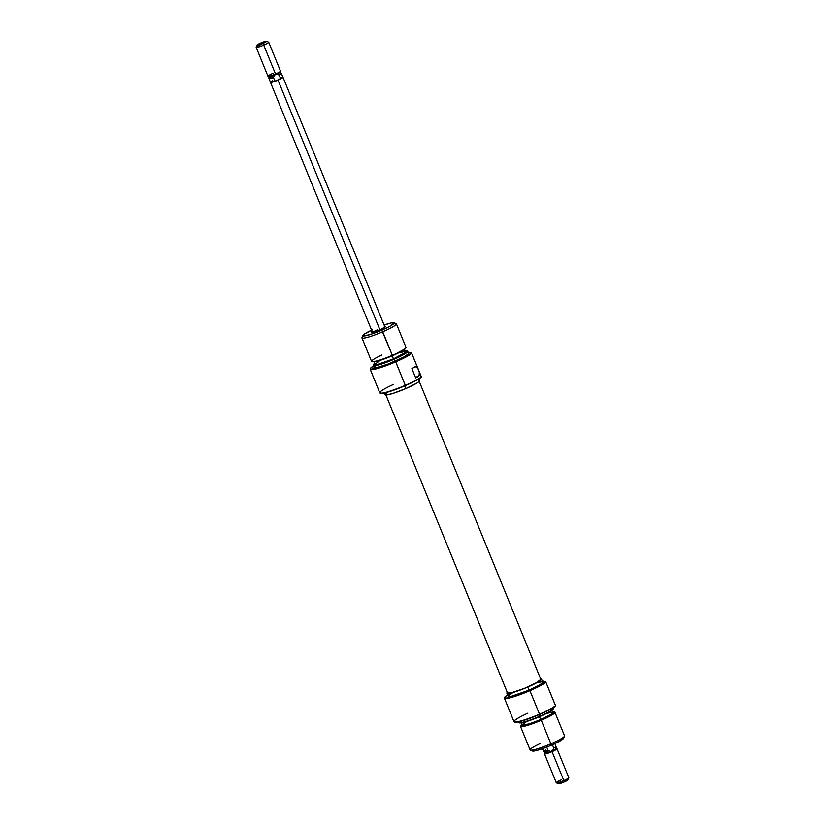 <?xml version="1.0" encoding="UTF-8"?>
<svg xmlns="http://www.w3.org/2000/svg" width="825" height="825" viewBox="0 0 825 825"><rect width="100%" height="100%" fill="white"/><g stroke="black" fill="none" stroke-linecap="round" stroke-linejoin="round"><path stroke-width="1.24" d="M377.582 329.763A6.765 0.815 -22.2 0 0 372.983 332.155A6.765 0.815 157.8 0 1 377.582 329.763M372.642 331.155L371.498 332.166L372.735 332.207L380.016 329.701A7.611 0.907 157.8 0 1 371.601 332.279A7.611 0.907 157.8 0 1 372.137 331.485M380.088 393.071L380.521 393.257A22.492 2.692 -22.2 0 0 405.384 385.636L405.323 385.337A22.832 2.733 157.8 0 1 380.088 393.071A22.832 2.733 157.8 0 1 393.7 384.337M373.684 361.577L380.459 360.236L392.257 355.812A16.912 2.021 -22.2 0 0 404.054 349.563L405.323 348.459A18.604 2.228 157.8 0 1 392.349 355.327A18.604 2.228 -22.2 0 0 406.024 347.377L396.412 323.843A18.604 2.228 157.8 0 1 382.748 331.794A18.604 2.228 -22.2 0 0 396.186 323.647L394.01 322.75A16.912 2.021 157.8 0 1 381.789 330.165L392.349 355.327L382.748 331.794A18.604 2.228 157.8 0 1 361.958 337.91L371.57 361.443A18.604 2.228 -22.2 0 0 392.349 355.327A18.604 2.228 157.8 0 1 372.817 361.721A18.604 2.228 157.8 0 1 381.748 355.039M373.158 364.97L373.168 365.331A18.604 2.228 -22.2 0 0 393.979 359.318A18.604 2.228 -22.2 0 0 407.591 351.285L407.354 351.017A18.48 2.217 157.8 0 1 393.824 358.999L394.804 361.34A18.604 2.228 -22.2 0 0 408.468 353.389L407.643 351.368A18.604 2.228 157.8 0 1 393.979 359.318A18.604 2.228 157.8 0 1 373.189 365.423L374.014 367.445A18.604 2.228 -22.2 0 0 394.804 361.34L393.824 358.999L376.159 365.104L373.158 364.99L374.643 363.392A18.48 2.217 157.8 0 0 373.158 364.97A18.48 2.217 157.8 0 0 393.824 358.999L406.199 352.595L407.426 351.182L404.425 351.058M405.188 350.924A18.48 2.217 157.8 0 1 407.354 351.017M370.188 368.878L370.208 369.239A22.832 2.733 -22.2 0 0 395.742 361.855A22.832 2.733 157.8 0 1 370.229 369.353L379.809 392.834A22.832 2.733 -22.2 0 0 405.323 385.337A22.832 2.733 -22.2 0 0 421.358 376.798L419.296 371.724L419.554 374.622L418.481 376.293A22.832 2.733 157.8 0 1 415.697 377.933L411.892 368.61A22.832 2.733 -22.2 0 0 414.666 366.96L416.336 366.733L417.976 368.497L411.603 352.997A22.708 2.723 157.8 0 1 395.588 361.546L395.742 361.855A22.832 2.733 -22.2 0 0 411.778 353.317A22.832 2.733 157.8 0 1 395.742 361.855L395.588 361.546A22.708 2.723 157.8 0 1 370.188 368.878A22.708 2.723 157.8 0 1 373.426 366.001M372.384 329.783L364 334.352L363.217 335.93L369.992 334.589L381.789 330.165A16.912 2.021 157.8 0 1 362.918 335.435L361.989 337.6A18.604 2.228 -22.2 0 0 382.748 331.794L381.789 330.165L389.771 326.349L394.237 323.008L391.493 322.895L384.12 325.04A16.912 2.021 157.8 0 1 394.01 322.75M384.337 392.968L385.048 394.69A18.686 2.238 -22.2 0 0 405.921 388.554L404.827 385.873L405.921 388.554A18.686 2.238 -22.2 0 0 419.657 380.562L418.956 378.84M380.232 392.917L381.903 393.35L386.502 392.442L405.384 385.636A22.492 2.692 -22.2 0 0 421.348 377.066L421.358 376.798A22.832 2.733 157.8 0 1 405.323 385.337L395.742 361.855L405.384 385.636L415.604 380.768L421.348 377.066L411.603 352.997L401.043 359.081L383.408 366.279L370.642 369.291L370.549 368.177L373.601 365.887M373.756 361.206L375.024 364.31A16.49 1.98 -22.2 0 0 393.453 358.906L392.195 355.843L393.453 358.906A16.49 1.98 -22.2 0 0 405.56 351.852L404.291 348.738M372.817 361.721L374.498 361.628A16.912 2.021 -22.2 0 0 392.257 355.812L404.436 349.192M379.356 360.979L375.004 364.238L377.685 364.351L393.453 358.906L405.323 352.44L405.58 351.924L404.353 351.605L398.64 352.945M407.921 352.038L411.603 352.997L407.921 352.038M375.231 365.949L374.364 367.682L377.015 367.486L388.08 364.052L403.58 357.142L408.2 354.059L408.117 353.152M388.008 392.03L385.316 394.01M385.028 394.608L386.42 394.969L392.886 393.442L405.921 388.554L416.862 383.12L419.378 381.233L419.296 380.325M416.646 380.521L415.676 380.727M384.656 326.38A7.611 0.907 157.8 0 1 385.595 326.566A7.611 0.907 157.8 0 1 380.016 329.701L385.1 327.061L385.605 326.473L384.378 326.432M362.918 335.435A16.912 2.021 157.8 0 1 371.59 330.155M418.481 376.293L415.697 377.933L411.892 368.61L415.491 366.63L417.976 368.497A5.074 0.794 -113.3 0 0 419.296 371.724L419.162 375.612L415.542 377.551L418.481 376.293M414.666 366.96L415.491 366.63M385.925 394.979L507.499 692.897L512.727 692.423L524.648 688.267L536.291 682.873L540.839 679.387L419.234 381.397L540.839 679.387A17.985 2.155 -22.2 0 0 540.829 679.346A17.985 2.155 -22.2 0 0 540.808 679.305M507.499 692.897A17.985 2.155 -22.2 0 0 507.519 692.938A17.985 2.155 -22.2 0 0 524.813 688.205A17.985 2.155 -22.2 0 0 540.839 679.387L540.427 679.099M504.642 697.383L504.457 697.816A22.832 2.733 -22.2 0 0 529.939 690.69L539.519 714.172A22.832 2.733 157.8 0 1 514.068 721.762L514.315 722.03A22.708 2.723 -22.2 0 0 539.622 714.471L539.519 714.172A22.832 2.733 -22.2 0 0 555.555 705.623L545.707 681.801A22.492 2.692 157.8 0 1 529.743 690.37L529.939 690.69A22.832 2.733 -22.2 0 0 545.975 682.151A22.832 2.733 157.8 0 1 529.939 690.69L529.743 690.37A22.492 2.692 157.8 0 1 504.642 697.383A22.492 2.692 157.8 0 1 507.571 694.918M552.595 712.14A16.912 2.021 157.8 0 1 540.726 719.627L541.283 720.277A18.604 2.228 -22.2 0 0 553.699 712.037L552.018 712.14M553.358 708.788L553.348 708.438A18.604 2.228 157.8 0 1 539.653 716.296L539.756 716.595A18.48 2.217 -22.2 0 0 553.358 708.788L548.481 712.429L539.653 716.296A18.604 2.228 -22.2 0 0 553.327 708.335L553.09 707.757M514.068 721.762A22.832 2.733 157.8 0 1 527.897 713.171M520.503 726.382L530.104 749.915A18.604 2.228 -22.2 0 0 550.883 743.81L551.203 745.284A16.912 2.021 -22.2 0 0 563.599 738.323L564.527 736.158A18.604 2.228 157.8 0 1 550.883 743.81A18.604 2.228 -22.2 0 0 564.558 735.859L554.947 712.326A18.604 2.228 157.8 0 1 541.283 720.277L550.883 743.81L541.283 720.277A18.604 2.228 157.8 0 1 520.503 726.382A18.604 2.228 157.8 0 1 521.988 724.68M513.047 692.536L508.406 695.64L508.489 696.548L511.149 696.352L529.011 690.174A18.686 2.238 -22.2 0 0 542.747 682.182L541.478 679.078A18.686 2.238 157.8 0 1 527.742 687.07L529.011 690.174L539.952 684.74L542.468 682.863L542.396 681.945M540.592 678.779A18.686 2.238 157.8 0 1 541.478 679.078M504.426 698.187L514.006 721.669A22.832 2.733 -22.2 0 0 539.519 714.172L529.939 690.69A22.832 2.733 157.8 0 1 504.426 698.187A22.832 2.733 157.8 0 1 504.591 697.589M539.024 714.728L539.653 716.296L539.024 714.728M522.204 724.948L529.145 723.927L540.653 719.606L539.467 716.719L540.653 719.606A16.49 1.98 -22.2 0 0 552.76 712.553L551.492 709.448M552.698 712.15A18.604 2.228 157.8 0 1 554.947 712.326M551.915 712.14L553.173 712.47L552.905 713.006L550.626 714.708L537.673 720.906L526.536 724.752L523.081 725.433L521.812 725.103L522.081 724.567M526.556 721.689L522.472 724.422M520.957 721.906L522.225 725.02A16.49 1.98 -22.2 0 0 540.653 719.606L550.306 714.811L552.523 713.151L552.451 712.346M551.554 712.315L545.841 713.656M519.09 722.576L524.246 722.195L539.756 716.595A18.48 2.217 -22.2 0 1 519.162 722.741L518.925 722.483A18.604 2.228 157.8 0 0 539.653 716.296A18.604 2.228 -22.2 0 1 518.873 722.401L518.636 721.823M514.222 721.823L515.914 722.267L520.565 721.349L535.518 716.183L549.79 709.644L555.555 705.623A22.832 2.733 157.8 0 1 539.519 714.172L539.622 714.471A22.708 2.723 -22.2 0 0 555.637 705.922L545.707 681.801L535.239 687.885L517.677 695.062L506.261 698.084L504.591 697.651L504.941 696.939L507.963 694.671M542.221 680.893L545.707 681.801L542.221 680.893M541.365 681.904L537.549 682.667M506.87 693.196L508.138 696.31A18.686 2.238 -22.2 0 0 529.011 690.174L527.742 687.07A18.686 2.238 157.8 0 1 506.87 693.196A18.686 2.238 157.8 0 1 507.282 692.371L507.22 693.443L509.881 693.237L524.37 688.473L538.684 681.636L541.499 679.161L540.097 678.8M532.29 750.76L537.003 750.399L548.14 746.553L559.175 741.469L563.64 738.127M530.331 750.111L532.507 751.008A16.912 2.021 -22.2 0 0 551.203 745.284L550.883 743.81A18.604 2.228 157.8 0 1 530.331 750.111A18.604 2.228 157.8 0 1 540.282 743.521M522.462 724.195L521.194 725.299A18.604 2.228 -22.2 0 0 541.283 720.277L540.726 719.627A16.912 2.021 157.8 0 1 522.06 724.608M270.559 82.098L276.787 80.623L282.851 77.138A6.765 0.815 157.8 0 1 282.985 77.22A6.765 0.815 157.8 0 1 278.015 80.118L379.892 329.752L278.015 80.118A6.765 0.815 157.8 0 1 270.456 82.335A6.765 0.815 157.8 0 1 270.476 82.201M268.053 76.302L268.971 76.684A6.043 0.722 -22.2 0 0 274.519 75.116A6.043 0.722 -22.2 0 0 275.653 74.642L275.519 74.013A6.765 0.815 157.8 0 1 268.053 76.302A6.765 0.815 157.8 0 1 272.931 73.343M257.122 45.076L256.183 47.242A6.765 0.815 -22.2 0 0 263.742 45.138L262.783 43.498A5.074 0.608 157.8 0 1 257.122 45.076A5.074 0.608 157.8 0 1 260.834 42.993L266.516 41.353L258.524 45.035L257.183 44.983L260.834 42.993A5.074 0.608 157.8 0 1 266.444 41.271A5.074 0.608 157.8 0 1 262.783 43.498L263.742 45.138A6.765 0.815 157.8 0 1 256.183 47.355A6.765 0.815 157.8 0 1 261.154 44.457M256.183 47.355L267.96 76.23A6.765 0.815 -22.2 0 0 275.519 74.013L263.742 45.138L275.519 74.013A6.765 0.815 -22.2 0 0 280.49 71.125L268.713 42.24A6.765 0.815 157.8 0 1 263.742 45.138A6.765 0.815 -22.2 0 0 268.62 42.168L266.444 41.271M556.029 748.316A6.043 0.722 157.8 0 1 552.75 750.472A6.043 0.722 157.8 0 1 551.657 750.967L552.069 751.658A6.765 0.815 -22.2 0 0 556.947 748.698L556.029 748.316M558.484 783.647L564.166 782.007L563.846 780.543L564.166 782.007A5.074 0.608 -22.2 0 0 567.878 779.924L568.817 777.758A6.765 0.815 157.8 0 1 563.846 780.543A6.765 0.815 -22.2 0 0 568.817 777.645L557.04 748.77A6.765 0.815 157.8 0 1 552.069 751.658L563.846 780.543L552.069 751.658A6.765 0.815 157.8 0 1 544.51 753.875L556.287 782.76A6.765 0.815 -22.2 0 0 563.846 780.543A6.765 0.815 157.8 0 1 556.38 782.832A6.765 0.815 157.8 0 1 561.258 779.862M543.644 751.575L544.923 752.977A6.043 0.722 -22.2 0 0 550.512 751.441L548.12 750.533A6.703 0.804 157.8 0 1 543.644 751.575A6.703 0.804 157.8 0 1 545.851 749.946M556.38 782.832L558.556 783.729A5.074 0.608 -22.2 0 0 564.166 782.007L567.518 779.759M567.074 779.831L564.053 780.77M562.217 781.502L561.34 781.894M560.536 782.286L558.566 783.492M544.913 752.843L544.51 753.772A6.765 0.815 -22.2 0 0 552.069 751.658L551.657 750.967A6.043 0.722 157.8 0 1 550.512 751.441L552.75 750.472A6.043 0.722 -22.2 0 0 556.102 748.409L556.04 746.522A6.703 0.804 157.8 0 1 553.802 748.089L552.75 750.472A6.043 0.722 157.8 0 1 551.657 750.967A6.043 0.722 157.8 0 1 550.512 751.441A6.043 0.722 157.8 0 1 544.913 752.843A6.043 0.722 157.8 0 1 548.254 750.853M554.482 742.686L556.029 746.491A6.703 0.804 -22.2 0 1 553.802 748.089L552.441 744.738L553.802 748.089L552.75 750.472L550.512 751.441L548.12 750.533L546.727 747.12L548.12 750.533A6.703 0.804 -22.2 0 1 543.623 751.544L542.077 747.749M268.96 78.478A6.703 0.804 -22.2 0 0 273.457 77.498L274.519 75.116A6.043 0.722 157.8 0 1 268.898 76.591L268.96 78.478M280.655 77.529L282.913 77.23L281.377 73.456A6.703 0.804 157.8 0 1 279.149 75.054A6.703 0.804 -22.2 0 0 281.356 73.425L280.077 72.023A6.043 0.722 157.8 0 1 276.746 74.147L279.149 75.054L280.696 78.849L275.014 81.293L273.457 77.498L274.519 75.116A6.043 0.722 -22.2 0 0 275.653 74.642A6.043 0.722 -22.2 0 0 276.746 74.147A6.043 0.722 -22.2 0 0 280.088 72.157L280.49 71.228A6.765 0.815 157.8 0 1 275.519 74.013L275.653 74.642A6.043 0.722 -22.2 0 0 276.746 74.147L279.149 75.054L280.696 78.849L272.178 82.191L270.528 82.211L272.745 80.706M282.913 77.23L280.696 78.849A6.703 0.804 -22.2 0 0 282.923 77.251M268.971 78.509L270.517 82.314A6.703 0.804 -22.2 0 0 275.014 81.293L273.457 77.498A6.703 0.804 157.8 0 1 268.971 78.509A6.703 0.804 157.8 0 1 271.198 76.911M540.829 679.346L419.007 380.83M507.519 692.938L385.698 394.422M270.456 82.335L372.446 332.258M282.985 77.23L384.976 327.154"/></g></svg>
